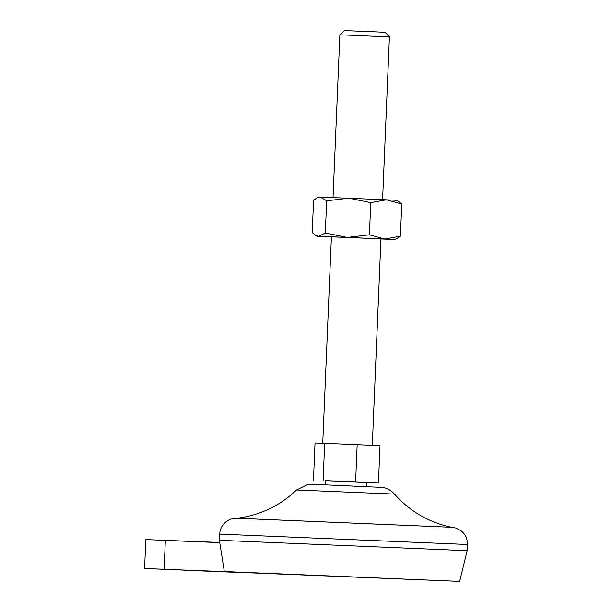 <?xml version="1.0" encoding="UTF-8"?>
<svg xmlns="http://www.w3.org/2000/svg" width="612" height="612" viewBox="0 0 612 612"><rect width="100%" height="100%" fill="white"/><g stroke="black" fill="none" stroke-linecap="round" stroke-linejoin="round"><path stroke-width="0.92" d="M224.306 571.539L459.658 581.4L144.593 568.502L226.647 571.692L224.306 571.539L219.41 540.312L219.67 534.115C219.96 529.288 221.934 525.295 225.583 522.128C228.743 519.932 230.67 518.884 231.374 518.991L238.917 518.326L451.35 527.261L455.603 527.965L460.905 530.65C465.327 534.207 467.499 538.82 467.407 544.496L219.67 534.115M144.593 568.502L145.801 539.6L219.754 542.469M325.316 480.688L355.61 481.828L357.171 444.672L380.014 445.689L378.453 482.845L366.603 482.424M355.61 481.828L378.453 482.845M323.121 480.489L324.674 443.325L357.171 444.672M313.466 480.16L315.027 442.996L324.674 443.325M366.435 486.433L366.611 482.371L354.164 481.805L325.316 480.634L325.148 484.704M372.295 445.345L380.947 238.932L366.014 238.259L331.398 236.859L322.746 443.264M347.685 35.129L339.867 34.846L344.487 30.6L372.884 31.748L385.17 32.306L389.416 36.927L347.685 35.129M183.952 570.2L237.494 572.396L183.952 570.2M459.658 581.4L467.147 550.693L219.41 540.312M369.418 234.84L347.218 237.433L318.623 236.293L315.195 235.138L312.219 232.568L313.573 200.353L316.855 197.936L320.267 197.072L326.67 200.797L348.863 198.204L370.765 202.618L369.418 234.84L384.772 239.032L347.218 237.433L325.316 233.019L318.623 236.293L316.947 236.255L331.398 236.936M380.947 239.009L395.398 239.544L384.772 239.032L400.416 236.217L401.77 204.003L397.043 200.315L386.417 199.81L401.77 204.003M326.67 200.797L325.316 233.019M395.398 239.544L400.416 236.217M370.765 202.618L386.417 199.81L318.592 197.026L316.855 197.936M176.769 540.893L219.777 542.63M394.488 494.098L296.552 489.99L307.935 484.406L310.2 484.199L382.99 487.443C387.549 488.391 391.382 490.61 394.488 494.098C408.571 509.964 425.853 520.628 446.339 526.075L451.572 527.284L237.854 518.303M165.347 540.304L164.131 569.214M467.147 550.693L467.407 544.496M382.592 199.642L389.416 36.927M333.043 197.561L339.867 34.846M316.947 236.255L315.195 235.138M236.89 518.288L242.207 517.523C263.076 513.805 281.191 504.625 296.552 489.99"/></g></svg>
